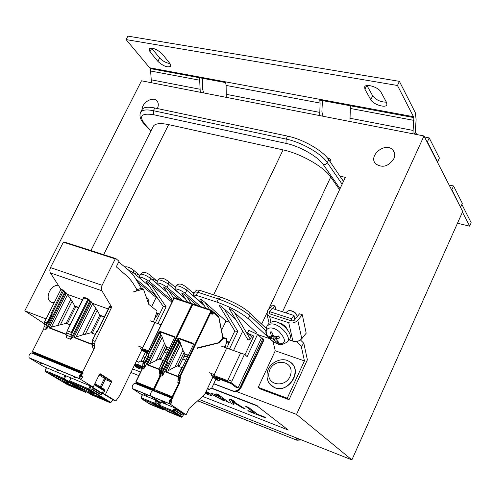 <?xml version="1.0" encoding="UTF-8"?>
<svg xmlns="http://www.w3.org/2000/svg" width="496" height="496" viewBox="0 0 496 496"><rect width="100%" height="100%" fill="white"/><g stroke="black" fill="none" stroke-linecap="round" stroke-linejoin="round"><path stroke-width="0.74" d="M294.872 319.523L293.985 315.475L272.099 308.45L269.471 311.593L270.029 313.925L269.359 313.385L269.644 312.337M302.3 314.693L297.792 320.236C295.343 322.729 292.33 323.559 288.753 322.722L292.888 341.155C296.41 342.011 299.373 341.198 301.779 338.718L306.187 333.2L302.3 314.693L299.522 313.807L294.147 320.41L291.89 321.03L291.369 318.68L293.985 315.475M272.998 341.484L275.255 350.796L304.432 360.914L301.295 346.506L296.403 341.471M296.465 341.744L296.72 341.428M291.369 318.68L269.471 311.593M301.295 346.506L303.837 343.306L300.44 339.958M303.837 343.306L307.377 359.817L289.032 399.702L287.258 398.214L304.432 360.914M275.255 350.796L258.23 387.37L260.078 388.876L289.032 399.702M258.23 387.37L287.258 398.214M278.597 322.741C282.838 323.814 285.919 326.312 287.835 330.237M292.888 341.155L289.118 339.884M270.915 321.854L269.619 316.473L288.753 322.722M269.619 316.473L266.96 314.309L267.747 310.527L272.285 305.121L274.964 305.976L275.819 309.64M272.732 308.648L274.964 305.976M291.89 321.03L270.029 313.925M297.253 315.971C296.112 312.945 293.936 311.178 290.724 310.682M285.981 312.902L287.203 311.42L289.05 310.527C292.677 310.781 295.467 312.728 297.433 316.38M273.42 335.897L270.295 338.446L272.992 338.96L277.097 342.538L277.202 341.056M277.097 342.538L278.802 342.445L275.664 338.948L279.856 337.875L278.436 336.034M279.856 337.875L278.597 335.984L274.703 336.896L273.6 336.232L271.734 331.867L270.035 331.979L271.963 336.995L269.043 336.573L270.295 338.446M270.692 332.264L270.035 331.979M268.007 336.517L267.437 335.594C263.035 328.154 271.101 325.029 278.926 331.378C286.595 339.89 286.211 344.044 277.785 343.827L277.785 343.827C273.835 342.531 270.574 340.095 268.007 336.517M267.239 325.562L268.968 323.293L272.62 321.495C281.034 320.317 294.258 334.577 289.416 339.543L289.18 339.81M291.4 363.115C302.845 372.366 287.221 394.32 274.096 387.401L270.494 384.815M393.743 158.925C388.387 166.538 382.397 168.194 375.763 163.891C367.555 155.874 385.727 141.23 392.906 150.139C394.903 152.607 395.182 155.533 393.743 158.925M142.067 109.449C142.147 102.771 152.117 96.472 156.42 100.421C158.534 102.368 158.856 105.078 157.381 108.543M54.182 302.777L51.541 302.293C44.113 299.541 50.04 284.735 58.323 285.25M339.896 176.117L345.334 177.363L282.522 311.792M265.775 330.621L249.767 315.586L248.291 318.717L269.706 338.644L257.715 334.564M46.054 318.928L24.8 310.825L141.496 80.798L423.993 135.96L296.534 414.408L236.344 391.462M199.2 399.472L351.881 459.879L462.706 211.507L423.993 135.96M351.881 459.879L296.534 414.408M24.8 310.825L44.045 323.516M130.925 372.459L138.849 375.596M143.22 356.723L145.179 357.473M213.813 383.668L232.512 390.805C235.736 391.635 238.297 390.408 240.207 387.122L240.926 387.891C238.83 389.899 239.487 392.255 232.953 391.146L233.337 391.294M244.993 354.795L253.797 336.059L247.492 333.107L248.8 330.33L257.542 334.403L261.442 337.974L262.899 338.656L240.207 387.122M261.442 337.974L238.024 387.946L235.495 386.992L231.111 383.575L214.762 377.406L231.111 383.575M229.549 309.2L229.257 308.717C229.623 308.444 231.285 309.616 234.242 312.22L250.3 339.103L251.441 336.666L253.134 337.46M250.3 339.103L248.973 340.12L247.696 339.382M212.951 376.985L216.758 379.899L219.232 380.835L219.926 379.359M233.535 350.523L242.711 331.086M221.538 330.417L225.996 321.042L229.437 322.208M141.813 350.071L147.095 353.524M157.275 297.767L156.147 297.389L137.702 282.187M151.633 306.633L156.147 297.389M240.622 352.978L228.024 379.75L231.849 381.188L244.466 354.349L240.622 352.978M221.681 346.239L226.691 348.025L213.875 375.478L227.751 380.705L228.024 379.75M167.115 292.33L150.722 278.43L149.265 281.406C144.782 278.38 141.397 276.96 139.103 277.128L139.934 278.33L149.296 286.136M135.644 278.802L155.558 295.275M146.14 281.53L145.88 281.151C146.221 280.984 147.92 282.143 150.97 284.623L166.098 306.801L157.926 323.621M171.976 302.231L150.97 284.623M163.816 287.389L163.55 286.992C163.897 286.806 165.59 287.965 168.621 290.47L173.86 298.356M179.019 299.342L168.621 290.47M181.92 293.396L181.654 292.975C182.001 292.77 183.681 293.93 186.688 296.453L191.183 303.416M196.893 305.325L186.688 296.453M204.302 305.629L186.818 290.234L185.343 293.291L200.52 306.54M185.343 293.291C180.773 290.179 177.264 288.715 174.809 288.914L175.553 290.067L185.138 298.35M185.485 298.883L168.553 284.264L167.09 287.277L182.559 300.526M167.09 287.277C162.564 284.208 159.117 282.77 156.742 282.949L157.53 284.127L167.003 292.163M149.265 281.406L172.571 301.01M248.291 318.717C240.69 312.43 230.218 306.894 216.876 302.101L218.383 298.964L197.718 292.225L196.224 295.325L216.876 302.101M196.224 295.325L193.316 295.021L194.017 296.149L203.707 304.693M200.471 299.547L200.192 299.107C200.551 298.877 202.219 300.037 205.201 302.585L209.572 309.572M225.996 321.042L205.201 302.585M219.474 305.852L219.189 305.387C219.554 305.133 221.216 306.292 224.167 308.865L237.789 331.365L229.425 349.06M235.563 319.201L224.167 308.865M255.837 333.61L256.351 332.512L234.242 312.22M340.039 188.697L323.392 164.74C318.091 156.662 299.863 146.208 285.987 143.375L153.506 114.7L153.388 110.701L154.752 107.985L287.544 136.109C302.858 139.153 322.958 150.722 328.712 159.687L343.468 181.356M154.752 107.985C147.771 106.597 143.499 107.155 141.937 109.659L141.819 109.895M263.742 339.431L264.015 339.834L257.027 354.764L256.767 354.33L263.742 339.431L262.899 338.656M301.351 439.884L296.992 440.256L197.761 400.756M197.675 400.836L296.992 440.256M330.299 162.025L329.97 161.095M231.849 381.188L231.837 383.117L238.024 387.946M257.542 334.403L247.12 356.612L244.466 354.349M147.25 353.214L143.518 350.517L147.777 352.123L143.617 350.554M219.232 380.835L214.762 377.406M161.064 324.737L150.263 320.838M226.691 348.025L213.875 375.478M240.597 353.034L226.821 348.13M154.82 322.456L142.327 348.552L148.403 350.833M154.963 322.567L142.327 348.552M247.492 333.107L251.441 336.666M234.831 331.061L237.789 331.365M163.308 306.571L166.098 306.801M327.366 157.908L328.736 158.212L330.665 159.631L329.846 161.355M232.512 390.805L213.745 383.811L232.934 391.127C236.158 391.964 238.731 390.743 240.659 387.475L256.767 354.33M300.886 439.704L296.67 440.008L296.41 437.931M148.236 302.944L149.184 301.004L147.647 301.246M339.562 189.714L330.727 177.029C324.117 166.947 300.762 153.58 283.073 149.897L168.628 124.62C160.183 122.865 155.056 123.448 153.239 126.362L153.109 126.623M133.777 273.122L140.064 275.181M151.181 278.814L157.716 280.959M174.053 286.304L175.801 286.874M192.163 292.231L194.32 292.938M457.473 223.237L469.687 226.17L462.452 212.077M461.857 204.371L471.2 222.766L469.687 226.17M460.703 206.95L462.322 203.335L453.536 185.975L451.868 189.683L460.325 206.857M451.478 189.596L451.868 189.683M449.122 185.008L453.536 185.975M417.657 134.726L415.859 133.319L415.22 132.085L414.309 134.069M412.939 133.802L413.869 117.447L397.47 85.492L399.398 81.344L415.332 112.722L416.119 119.66L415.22 132.085M424.514 136.983L429.207 137.907L427.397 141.868L426.975 141.788M350.381 105.791L349.965 121.508M319.709 115.599L320.106 103.063L319.777 100.099L413.807 117.583M397.47 85.492L126.102 39.593L150.313 68.597L225.63 82.596L226.12 85.424L226.281 97.352M380.94 92.076L386.644 102.61L386.886 104.836C385.566 108.376 373.104 104.414 370.822 99.758L364.932 89.28L364.641 86.868C365.955 83.229 378.69 87.271 380.94 92.076M162.161 53.878L170.004 63.581L170.853 66.284C167.536 67.785 163.221 66.154 157.895 61.399L149.959 51.745L149.029 48.868C152.402 47.337 156.779 49.005 162.161 53.878M399.398 81.344L127.881 36.121L126.102 39.593M151.59 48.1L159.638 57.964C162.539 61.02 165.999 62.899 170.016 63.6M366.959 85.541L372.67 95.809C376.073 100 380.649 102.12 386.409 102.17M150.431 68.615L151.472 82.745M200.272 92.275L199.553 77.748M202.374 78.275L202.405 88.431L203.391 91.952L204.259 93.056M429.207 137.907L439.406 158.057L437.652 161.913L427.397 141.868M322.45 100.595L321.898 111.433L322.605 115.165L323.342 116.306M437.652 161.913L437.249 161.826M160.53 402.058L159.638 406.243L173.265 411.841L173.191 410.849L174.028 411.147L175.169 408.028L176.117 408.654L175.156 410.676L181.821 415.065L182.776 413.069L183.818 413.831M168.392 409.839L177.897 415.022L175.038 414.42L165.571 409.95L166.073 408.909M164.455 408.22L162.57 408.003L165.571 409.95M160.723 402.064L175.169 408.028M171.969 398.257L171.901 398.195C169.899 399.144 169.043 400.942 169.334 403.589L186.118 414.78L183.904 413.875M169.607 403.818L150.852 396.199L160.295 402.392L150.579 395.969L132.283 388.535L142.098 394.952M165.782 403.372L161.795 401.369L165.782 403.372M163.296 402.361L163.444 402.045M172.019 401.456L171.473 399.069L169.812 402.758L170.364 403.167L171.139 403.291L172.019 401.456L170.246 400.743M171.734 400.855L170.401 400.315M218.364 342.996L197.427 348.273L197.662 347.77L218.457 342.748L222.878 338.216L218.81 317.471L213.726 312.523L213.044 313.751L212.083 314.328L211.532 313.844L212.071 311.271L211.662 310.905L180.587 375.869L179.527 383.055L172.887 396.955L172.85 398.4L172.261 398.778L171.988 398.238M185.789 360.096L182.751 358.961L179.645 365.447L178.455 365.298M179.645 365.447L178.622 365.223L179.006 365.509M181.567 368.051L182.119 367.722L177.928 366.135L178.541 365.205L178.064 366.184M183.929 357.12L185.417 356.32L184.264 357.039M180.972 343.827L167.977 370.859L165.59 371.932L180.011 341.93L182.943 350.269L185.076 354.107L182.751 358.961L185.33 354.187L188.12 355.223M172.85 398.4L154.008 391.003L154.312 389.837L154.25 390.519L173.011 398.052M172.887 396.955L154.113 389.428L173.079 397.37M153.196 390.705L153.128 390.65C151.106 391.567 150.257 393.34 150.579 395.969C150.257 393.34 151.106 391.567 153.128 390.65L171.901 398.195M186.118 414.78L189.1 408.499L204.588 394.655L213.119 376.631L211.383 375.305L211.383 374.542M224.335 347.188L224.576 346.685L225.029 347.064L225.686 345.681L226.728 339.382L226.56 338.656L225.692 338.929L222.94 338.272M218.711 343.114L223.287 338.396M170.767 403.043L169.75 402.628M211.662 310.905L211.067 310.595L179.986 375.565L178.926 382.751L177.785 382.304L178.194 380.5M180.011 341.93L178.808 342.073L178.114 339.152L177.518 338.842L178.746 338.123L178.678 338.582L166.668 362.291L167.499 362.836M154.33 389.267L160.859 375.708L161.975 376.142L163.134 374.647L178.808 342.073M164.015 369.402L163.618 368.627L166.668 362.291L166.501 361.72L177.518 338.842M193.297 344.553L193.161 343.319L178.746 338.123M193.316 344.15L178.678 338.582L179.416 341.713M193.452 344.596L182.243 367.691M188.17 355.124L185.045 353.97M178.281 365.62L174.933 366.966L167.977 370.859M182.943 350.269L174.933 366.966M183.991 352.656L177.717 365.744M176.117 408.654L182.776 413.069L182.199 413.342L181.716 414.997M224.483 346.871L225.029 347.064M207.359 388.802L209.318 389.558L207.601 388.287M209.318 389.558L211.91 387.798L215.865 379.217M226.368 341.564L228.445 341.831L228.272 344.794M227.503 341.967L226.002 343.771M175.503 413.453L175.038 414.42M173.178 413.658L173.755 412.449M142.327 394.642L141.441 398.772L154.74 404.234L154.653 403.248L155.484 403.539L156.612 400.464L157.579 401.097L156.618 403.093L159.383 404.891M149.984 402.281L159.483 407.445L156.798 406.906L147.455 402.498L147.951 401.469M146.14 400.7L144.398 400.532L147.455 402.498M142.501 394.636L156.612 400.464M147.312 395.858L143.356 393.874L147.312 395.858M144.888 394.866L145.037 394.556M166.916 353.053L164.306 352.073L161.219 358.478L160.041 358.329M161.219 358.478L160.202 358.255L160.592 358.54M162.738 360.908L163.277 360.58L159.501 359.147L160.121 358.236L159.65 359.203M165.447 350.331L167.078 349.519L165.918 350.219M162.44 337.088L149.532 363.76L147.145 364.808L161.479 335.209L164.474 343.486L166.619 347.287L164.306 352.073L166.873 347.374L169.235 348.242M135.706 383.644L136.009 382.497L154.312 389.837L153.586 388.969L136.003 381.926L136.009 382.497M153.128 390.65L134.813 383.29C132.779 384.183 131.936 385.931 132.283 388.535M132.562 388.765L169.334 403.589M135.786 383.507L154.089 390.86L154.25 390.519L135.954 383.166M192.529 304.463L192.008 304.209L161.119 368.305L160.115 375.416L158.999 374.982L159.414 373.203M161.479 335.209L160.295 335.352L159.569 332.45L158.98 332.146L160.183 331.433L160.121 331.886L148.192 355.279L149.017 355.818M136.003 381.926L142.488 368.547L143.58 368.968L144.727 367.499L160.295 335.352M145.582 362.297L145.161 361.534L148.192 355.279L148.031 354.714L158.98 332.146M174.381 337.72L174.251 336.505L160.183 331.433M174.356 337.162L160.121 331.886L160.896 334.998M174.518 337.757L163.401 360.549M169.279 348.149L166.588 347.15M159.861 358.645L149.532 363.76M164.474 343.486L156.513 359.96M165.54 345.855L159.309 358.763M157.238 405.995L156.798 406.906M154.981 406.162L155.539 404.99M140.058 347.696L140.089 348.434L141.955 349.779L119.623 395.709L115.822 401.01L105.375 394.611L111.513 382.044L111.464 380.94L100.335 373.823L99.448 374.35L93.174 387.128L79.279 378.566C78.864 376.049 79.682 374.387 81.747 373.575L82.156 374.22L83.012 373.407L32.835 352.848L32.86 352.197L83.055 372.738L83.012 373.407M152.706 321.706L152.935 321.228L153.425 321.613L154.07 320.292L156.984 311.798L156.872 310.849L148.695 304.277L143.437 289.056L141.385 288.368L136.865 289.695M32.86 352.197L32.407 351.447L43.778 328.836L44.504 322.009L60.748 289.732L60.766 289.044L50.195 272.602L49.78 270.016L50.487 267.586L102.114 285.287L115.246 258.881L115.81 258.559L119.04 261.249L116.678 266.005L116.74 267.239L128.52 277.382L132.63 282.546L136.772 289.391L136.195 290.96L133.331 291.939L143.437 289.056M102.114 285.287L101.339 288.232L101.872 290.749L50.356 272.887M109.263 306.962L109.573 306.41L111.699 307.167L101.872 290.749M111.699 307.167L95.083 341.428L94.234 348.465L92.076 347.628L92.442 345.228M32.407 351.447L82.627 371.975L94.234 348.465M82.627 371.975L83.055 372.738M79.682 377.611L81.735 378.646L82.572 376.948L81.573 375.956L81.133 374.406M80.817 378.082L79.769 377.766L81.375 374.505M80.327 375.441L81.573 375.956M32.55 353.394L32.835 352.848M50.487 267.586L63.352 242.191L63.928 241.893L115.661 258.528M79.583 378.801L29.444 358.019L43.518 366.457L46.233 367.641M29.444 358.019L29.128 357.777C28.644 355.322 29.45 353.722 31.546 352.978L81.747 373.575M115.822 401.01L112.84 399.757M105.375 394.611L102.176 393.167L101.24 395.076L91.717 389.286L92.665 387.345L102.176 393.167L101.637 393.433L101.165 395.033M70.835 377.896L69.824 380.94L69.948 381.889L91.5 394.822L110.273 402.752L112.877 399.714L102.176 393.167L103.515 390.439L104.625 390.991L103.286 393.725M112.877 399.714L110.837 402.56M110.366 402.771L89.013 389.893L88.902 388.932L69.62 380.835L70.717 377.828L46.457 367.679L45.353 370.686L45.514 371.647L63.947 379.378L64.623 379.006L65.652 375.732M70.947 377.878L93.174 387.128M75.311 377.661L73.036 376.712L75.311 377.661M58.41 370.648L56.191 369.725L58.41 370.648M41.912 363.797L39.742 362.898L41.912 363.797M95.368 384.778L95.399 383.848L99.77 386.558L100.087 387.692M100.849 388.163L101.06 387.841L104.123 389.131L104.625 390.991M103.342 389.701L104.123 389.131M111.451 380.934L105.158 378.324L104.743 378.225L105.164 378.33L105.183 379.415L104.191 378.925M89.77 389.546L110.999 402.547L110.273 402.752L89.069 389.918L89.77 389.546L90.818 386.217M80.333 387.612L76.099 384.884L80.699 386.465L89.528 390.749L93.688 393.433L89.026 391.821L80.333 387.612L80.86 386.539M87.761 392.131L100.173 397.265L108.401 401.803L92.932 395.374L87.997 392.131M89.032 391.809L89.547 390.761L89.026 391.815M76.328 385.206L76.489 384.877M91.779 390.767L91.475 391.381M91.27 391.803L90.88 392.603M66.619 381.492L66.253 382.236L64.461 381.474L55.905 377.338L51.832 374.914L51.999 374.573M55.905 377.338L56.426 376.29M51.832 374.914L54.083 375.298L64.573 380.265L68.609 382.683L66.253 382.236M67.115 380.5L66.811 381.102M66.216 383.476L63.668 381.877L75.448 386.843L83.712 391.381L68.789 385.181L63.488 381.808M67.499 384.543L68.014 384.282L66.588 383.439M106.063 400.396L90.811 393.663M45.409 371.578L67.475 384.679M67.419 384.654L85.678 392.336M86.496 391.821L85.566 392.317L63.891 379.353L85.535 392.305L86.112 392.131M94.569 384.282L103.292 389.676L103.515 390.439L94.333 384.766M99.956 387.612L99.77 386.558M145.21 352.513L141.385 360.598L138.7 362.254L136.332 361.336M138.7 362.254L136.605 360.79M159.408 314.458L158.993 313.732L158.019 314.123L154.585 318.798M152.849 321.408L153.425 321.613M78.542 307.737L75.838 306.751L67.332 323.783M75.838 306.751L74.797 306.013L66.142 323.336L49.278 327.633L65.912 334.068M78.697 307.433L74.797 306.013L72.149 301.233L60.345 324.812M49.278 327.633L66.228 293.502L66.135 292.77L72.149 301.233M66.135 292.77L65.174 292.429L65.15 293.117L64.393 292.727L65.174 292.429L64.127 290.836L60.766 289.044M83.415 298.294L83.725 297.209L87.835 298.673L87.804 299.373L83.7 297.91L67.301 330.764L66.811 333.033L66.972 335.401L71.108 337.001L70.903 334.614L71.381 332.326L87.804 299.373L88.424 300.08L89.224 299.776L87.835 298.673M108.333 309.014L92.783 303.447L76.142 336.914L73.892 337.516L91.332 302.479L91.239 301.735L97.173 310.279L99.783 315.109L100.8 315.853L92.206 333.213M136.853 289.614L141.434 288.319L134.329 276.644L129.419 270.847L118.699 261.931M104.315 317.136L100.8 315.853M95.207 334.347L91.035 332.766L99.783 315.109L104.476 316.82M73.892 337.516L91.307 344.255L92.262 342.321M109.225 307.495L109.573 306.41M93.229 340.095L92.733 340.56L92.485 339.847L92.851 340.33L93.229 340.095L92.727 339.903L96.887 331.489L97.396 331.675L109.535 307.117L111.662 307.873M95.083 341.428L92.975 340.616L92.262 342.699M94.581 343.747L92.461 342.928L92.591 345.321L92.076 347.628L92.293 345.011M72.162 332.723L67.078 330.708L66.811 333.033L70.903 334.614L71.777 334.552L72.162 332.723L88.424 300.08L89.447 301.686L90.241 301.382L90.216 302.076L89.447 301.686L71.97 336.778L72.621 337.398L70.637 339.283L66.476 337.664L66.768 334.986M48.968 327.875L65.763 334.372L66.613 332.661M64.127 290.836L63.345 291.133L64.393 292.727L47.089 327.155L47.858 327.54L45.793 329.617L43.778 328.836M44.039 324.254L46.878 324.954L47.089 327.155L45.793 329.617L46.475 322.766L46.723 322.264L47.721 323.132M44.243 326.597L47.734 327.763M47.653 323.107L47.201 322.443L51.286 314.321L50.809 314.142L51.491 314.123M51.733 314.222L63.345 291.133L62.732 290.439L60.748 289.732M82.522 299.776L67.679 294.463L51.206 327.292M70.804 299.293L57.741 325.364M70.023 324.806L66.142 323.336M67.183 330.813L83.725 297.209M71.777 334.552L71.914 336.97L72.621 337.398M71.914 336.97L70.637 339.283L71.108 337.001L71.914 336.97M95.846 308.32L82.652 334.893L76.142 336.914M97.173 310.279L85.25 334.31L82.652 334.893M91.035 332.766L85.25 334.31M66.619 332.822L66.972 335.401L66.476 337.664L66.836 335.321M80.129 375.838L82.076 376.638M82.572 376.948L80.085 375.925M142.699 367.387L139.37 365.075L137.094 364.194L142.519 367.951M139.37 365.075L137.094 364.194M139.395 365.025L142.712 367.331M214.923 394.357L211.302 393.483L212.672 394.928L222.884 400.278L225.996 401.084L229.288 402.721L218.531 394.76L215.989 393.774L219.833 396.614L214.923 394.357L219.542 396.397M211.321 393.433L214.948 394.308M214.018 394.729L216.206 395.238L223.113 398.951L224.254 400.098L222.109 399.627L215.239 395.926L214.018 394.729L215.264 395.876L222.134 399.571L224.266 400.067M215.989 393.774L218.556 394.704L229.288 402.721M134.862 364.374L139.891 367.846L142.129 368.714L135.104 363.866M135.129 363.816L142.129 368.714M231.533 400.402L234.806 401.512L231.44 399.702L229.009 399.156L231.446 403.564L233.969 404.544L232.06 401.611L242.439 407.848L245.204 408.927L231.824 400.979L231.533 400.402L245.204 408.927M232.215 401.704L233.969 404.544M229.016 399.144L231.465 399.646L234.806 401.512M141.986 369.123L141.441 368.912L141.924 369.247M142.011 369.08L141.441 368.912M254.814 413.261L247.87 410.552L249.079 411.457L265.782 417.985L264.604 417.086L257.61 414.352L248.539 407.476L245.706 406.373L254.814 413.261M247.87 410.552L254.646 413.137M245.706 406.373L248.564 407.421L257.635 414.303L264.628 417.031L265.782 417.985M134.255 365.62L137.516 367.865L139.736 368.733L134.497 365.124M134.515 365.075L139.736 368.733M205.22 393.316L207.762 394.382C210.199 395.331 211.532 395.672 211.78 395.405L210.385 393.991L206.131 391.394M206.156 391.344L210.409 393.936L211.792 395.368M205.642 392.423L208.518 393.539L209.076 394.184L205.35 393.043M205.952 391.772L207.557 392.795L205.79 392.107M205.815 392.057L207.359 392.658M205.375 392.993L209.089 394.153M211.265 388.238L257.021 405.864L288.25 430.044L202.622 396.416M140.672 361.038L143.04 361.95M140.573 372.043L132.643 368.931M257.021 405.864L288.25 430.044M257.151 405.592L211.556 388.039M143.139 361.689L140.969 360.852M301.779 338.718L297.792 320.236M269.905 313.881L269.557 312.443M278.089 341.874L276.923 341.856M270.543 332.314L271.839 332.171M270.878 338.216L269.886 336.827M287.122 342.153L287.389 341.849C292.169 336.951 279.05 322.815 270.723 323.956L267.108 325.729C265.36 330.77 265.472 334.056 267.437 335.594M275.962 338.787L277.704 336.238M271.895 336.338L273.023 335.091M274.09 339.624L276.991 336.424M272.992 338.96L274.412 336.877M269.464 383.625L273.966 387.289C288.759 394.928 303.974 368.255 288.846 361.311C282.026 356.798 269.223 362.353 267.27 372.291C266.247 379.502 268.479 384.505 273.966 387.289L274.096 387.401M269.111 372C272.242 357.858 294.06 359.823 290.768 374.158C287.55 388.573 265.614 386.179 269.111 372M209.157 372.663L214.142 374.536M150.97 130.888L145.353 124.775C138.415 116.182 141.131 112.821 153.506 114.7M141.937 109.659L140.591 112.325C142.141 109.839 146.407 109.3 153.388 110.701L286.124 139.078L287.544 136.109M328.712 159.687L327.317 162.645L342.128 184.227M285.987 143.375L286.124 139.078C301.425 142.16 321.544 153.717 327.317 162.645L325.643 164.374L323.392 164.74M249.767 315.586C242.191 309.268 231.725 303.726 218.383 298.964L220.949 297.247C232.736 301.438 242.054 306.379 248.899 312.065L250.015 313.546L249.767 315.586M174.809 288.914L176.285 285.87C179.589 281.74 184.035 285.783 186.043 286.806L187.097 288.226L186.818 290.234C182.261 287.11 178.752 285.659 176.285 285.87L176.272 285.901M156.742 282.949L158.212 279.949C161.386 275.894 165.962 279.911 167.809 280.879L168.838 282.274L168.553 284.264C164.04 281.182 160.592 279.744 158.212 279.949L158.199 279.973M139.103 277.128L140.56 274.164C142.941 271.603 146.084 271.913 150.009 275.094L151.02 276.464L150.722 278.43C146.252 275.398 142.867 273.972 140.56 274.164L140.548 274.189M220.503 297.098L199.962 290.414L198.778 290.811L197.718 292.225L194.785 291.97M143.158 356.853L145.117 357.604L143.152 356.86M231.837 383.117L211.649 375.509M148.062 351.54L140.374 348.638M138.037 345.941L142.575 347.646M328.309 159.117L328.736 158.212M132.612 274.152L133.312 272.738L139.333 277.754M127.925 269.607L133.312 272.738L133.61 270.791L132.624 269.44C129.202 267.164 126.623 266.371 124.868 267.065M149.184 301.004L145.985 296.428M145.353 124.775L144.373 124.093M103.683 254.665L168.628 124.62M283.073 149.897L213.609 294.86M261.659 324.111L266.712 313.348M268.404 309.74L330.727 177.029M412.994 130.423L349.891 118.222M350.567 108.5L413.98 120.392M226.12 85.424L320.106 103.063M413.497 116.709L149.811 67.816M199.944 89.23L151.075 79.782M150.908 71.064L199.969 80.265M319.585 112.363L225.996 94.271M370.822 99.758L372.67 95.809M364.932 89.28L366.668 85.597M149.959 51.745L151.726 48.273M157.895 61.399L159.638 57.964M165.807 408.785L167.065 409.299M164.381 408.196L159.65 406.255L167.927 411.624L181.443 417.192L173.265 411.841L174.028 411.147M168.497 409.888L173.315 411.866L181.468 417.198L182.212 416.826L174.059 411.482M159.495 406.15L159.297 405.133L173.191 410.849L174.369 407.625M160.437 402.002L159.402 405.151M181.691 417.223L182.212 416.826M182.46 416.683L183.917 413.844M183.842 413.776L182.491 416.634M187.891 355.706L185.417 356.32M154.206 389.236L160.859 375.708L161.87 368.59L192.758 304.457L193.285 304.116L211.47 310.217M161.33 373.023L161.15 370.779L161.659 368.54L164.418 369.036L167.468 362.7L167.096 362.024L167.381 362.185M161.746 368.547L192.541 304.432L211.067 310.595L211.587 310.248L211.798 310.825M154.089 389.279L160.648 375.652L161.225 373.203L162.514 373.792L162.986 369.018L164.492 369.086L167.543 362.756L167.412 362.198M193.198 304.091L192.541 304.432L161.659 368.54L161.324 370.94L163.122 371.324L163.587 369.328M212.065 311.476L213.398 311.922M212.071 311.066L211.811 310.44M218.457 342.748L218.004 343.065M222.946 338.005L222.865 337.602M218.81 317.471L218.376 316.219M218.389 316.646L218.209 316.095M213.726 312.523L213.516 311.947L212.995 312.294L211.99 313.813M213.59 312.61L211.854 311.916M213.044 313.751L211.426 313.094M212.083 314.328L211.544 313.453M211.532 313.844L211.488 312.505M211.525 312.418L212.034 311.364M212.071 311.271L212.059 310.632M180.587 375.869L178.678 375.137M180.116 377.89L178.213 377.152M180.166 380.333L178.337 379.936L177.785 382.304M179.527 383.055L178.926 382.751L172.36 396.49M165.59 371.932L178.126 376.774M161.975 376.142L162.514 373.792L163.196 373.748L163.122 371.324M178.889 375.019L178.262 379.589M177.977 381.139L178.107 377.332L178.709 375.075M164.449 369.167L163.835 369.322M167.518 362.285L167.623 362.843L164.573 369.179L163.909 369.377M182.212 367.753L178.715 374.437L181.493 367.964L182.373 367.734M178.43 374.368L178.647 375.019L178.43 374.368M163.035 368.919L163.637 369.222M163.134 374.647L163.196 373.748M166.501 361.72L167.102 362.024M193.254 344.497L193.161 343.319M165.838 371.69L178.176 376.452M223.033 337.999L225.692 338.929M223.008 337.695L226.083 338.774M182.199 413.342L175.875 409.163M181.654 414.489L175.33 410.316M147.461 401.252L148.688 401.754M146.072 400.675L141.453 398.784L149.873 404.184L163.066 409.622L154.758 404.246L155.484 403.539M150.09 402.33L154.783 404.252L163.097 409.628L163.823 409.256L155.521 403.874M141.31 398.685L141.1 397.674L154.653 403.248L155.818 400.061M142.234 394.58L141.211 397.693M163.364 409.64L164.164 409.181M157.579 401.097L160.152 402.783L157.573 401.097M168.814 349.116L167.078 349.519M142.358 368.559L143.449 361.503L174.146 298.22L174.673 297.885L192.411 303.837M142.96 365.899L144.107 366.649L144.014 364.25L144.541 361.919L145.161 361.534L145.954 361.937L148.98 355.682L148.825 355.117M142.867 363.5L144.683 364.2L145.136 362.223L146.029 361.987L149.06 355.737L148.93 355.192M143.313 361.522L145.136 362.223M173.991 298.282L192.008 304.209L192.535 303.868M161.646 368.559L159.861 367.889M161.15 370.655L159.402 369.886M161.219 373.079L159.538 372.639L158.999 374.982M160.642 375.67L160.115 375.416L153.586 388.969M147.145 364.808L159.309 369.508M143.58 368.968L144.107 366.649L144.776 366.6L144.683 364.2M160.053 367.772L159.476 372.304M145.985 362.068L145.384 362.223M148.905 355.179L149.147 355.83L146.115 362.08L145.458 362.278M163.37 360.611L159.892 367.195L162.657 360.815L163.519 360.586M159.824 367.765L159.613 367.133L159.817 367.778M144.59 361.82L145.185 362.123M144.727 367.499L144.776 366.6M148.031 354.714L148.626 355.018M174.344 337.64L174.251 336.505M147.393 364.572L159.359 369.185M159.96 403.304L157.337 401.593M159.52 404.507L156.792 402.727M79.279 378.566L29.128 357.777M86.378 391.753L64.623 379.006M111.464 380.94L105.164 378.33C106.33 378.262 104.464 376.873 99.566 374.145C103.391 376.272 105.326 377.568 105.363 378.026L104.334 378.64M94.916 383.582L95.399 383.848M100.093 387.37L101.06 387.841L105.183 379.415L111.513 382.044M100.192 387.091L104.321 378.659C104.414 378.243 102.678 377.041 99.107 375.044M69.862 381.833L89.069 389.918L69.948 381.895L69.756 380.854M68.318 383.65L68.014 384.282L68.746 384.648L81.325 389.955M93.229 394.146L92.919 395.362L88.92 393.092M90.334 393.675L90.861 393.415L90.439 393.161M91.382 393.539L91.71 393.557M92.932 395.374L108.054 401.593M91.655 394.735L92.461 393.824M69.074 383.978L68.777 385.169L64.74 382.893M66.768 383.185L66.129 383.464L66.619 383.197L66.191 382.943M64.877 375.348L63.761 378.398L45.161 370.586L45.489 371.628L63.891 379.353L63.761 378.398L64.573 378.684M46.24 367.635L45.303 370.611M50.685 366.823L50.108 366.476M89.72 389.217L88.902 388.932L90.036 385.826M101.637 393.433L92.436 387.81M101.097 394.525L91.896 388.92M156.383 313.546L158.019 314.123M91.239 301.735L90.241 301.382L89.224 299.776M115.246 258.881L63.352 242.191M94.736 346.152L92.392 345.142L92.262 342.742L92.833 340.659M96.751 331.539L97.396 331.675M47.139 322.791L47.976 322.834L46.723 322.264M50.809 314.142L62.75 289.751M44.504 322.009L47.356 322.921M97.073 331.303L96.646 331.433L92.591 339.946M92.374 345.724L92.492 344.937M66.228 293.502L65.15 293.117L47.858 327.54M91.332 302.479L90.216 302.076L72.745 337.168M46.878 324.954L47.238 323.156M48.007 322.97L52.099 314.855M51.286 314.321L52.055 314.712L51.286 314.321M51.59 314.166L51.975 314.359M52.061 314.421L52.254 314.879L48.174 323.001L47.703 323.082L52.08 314.47M74.208 337.274L91.456 343.945M66.768 335.848L66.892 335.029M32.606 353.295L82.782 373.872M269.092 323.132L266.96 314.309M278.368 336.052L279.546 337.838M270.481 332.326L271.845 332.184M289.416 339.543L287.389 341.849C282.9 344.726 279.701 345.383 277.785 343.827C273.451 342.172 270.004 339.425 267.431 335.587M271.963 336.995L273.302 335.668M275.664 338.948L277.394 336.319M394.277 152.539L392.906 150.139M157.511 101.674L156.42 100.421M193.316 295.021L194.804 291.939C195.976 290.172 197.656 289.658 199.832 290.402M229.257 308.717L247.932 339.772M234.8 331.006L226.728 348.056M219.189 305.387L234.974 331.285M200.192 299.107L206.038 308.388M181.654 292.975L187.662 302.238M163.55 286.992L172.713 300.712M163.271 306.516L155.391 322.716M145.88 281.151L163.432 306.751M193.917 293.781L186.75 287.438M175.479 287.537L168.485 281.468M157.474 281.455L150.654 275.64M265.968 328.185L249.717 312.833M257.021 354.776L240.926 387.891M150.84 131.136L144.745 124.496C140.43 120.125 139.047 116.07 140.591 112.325M139.891 275.528L133.238 269.954M90.923 250.567L153.239 126.362M165.763 408.76L167.084 409.299M187.755 355.992L184.655 356.878M169.539 403.769L132.494 388.721M197.526 348.068L218.234 343.058L223.033 337.807M223.02 337.751L218.897 317.279M218.259 316.113L213.714 312.096M211.947 313.788L211.519 313.41M193.285 304.122L211.501 310.217M212.071 311.463L213.429 311.922M226.443 338.613L222.946 337.392M176.117 408.661L182.757 413.056M228.098 341.632L226.449 341.056M147.417 401.227L148.707 401.754M168.677 349.401L166.334 350.058M135.78 381.932L142.29 368.497L143.251 361.454L173.935 298.195L174.586 297.86M159.191 373.854L159.848 367.722M174.679 297.891L192.442 303.837M79.472 378.727L29.326 357.945M87.786 392.045L90.359 393.688L91.004 393.396M83.725 391.387L68.777 385.169M92.665 387.351L102.151 393.154M156.606 312.895L158.788 313.658M63.928 241.893L115.698 258.528M109.256 306.956L97.185 331.322"/></g></svg>
